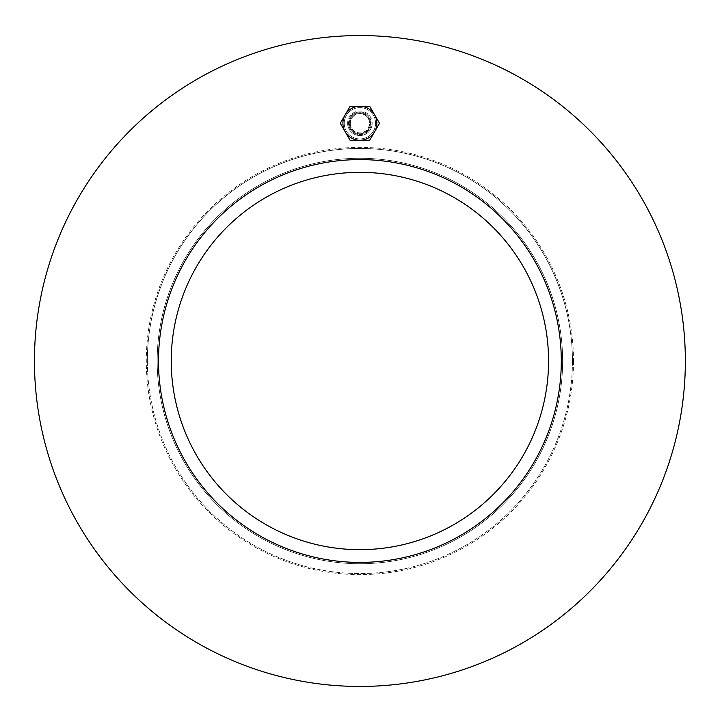 <?xml version="1.0" encoding="UTF-8"?>
<svg xmlns="http://www.w3.org/2000/svg" width="722" height="722" viewBox="0 0 722 722"><rect width="100%" height="100%" fill="white"/><g stroke="black" fill="none" stroke-linecap="round" stroke-linejoin="round"><path stroke-width="0.54" stroke-dasharray="3.61 2.71" d="M350.116 123.281A9.792 9.792 0 0 0 359.899 133.065A9.792 9.792 0 0 0 369.691 123.281A9.792 9.792 0 0 1 355.007 131.756A9.792 9.792 0 0 1 355.007 114.807A9.792 9.792 0 0 1 369.691 123.281A9.792 9.792 0 0 0 359.899 113.489A9.792 9.792 0 0 0 350.116 123.281M561.301 361A201.402 201.402 0 0 0 259.198 186.583A201.402 201.402 0 0 0 259.198 535.417A201.402 201.402 0 0 0 561.301 361M572.438 361A212.539 212.539 0 0 1 253.63 545.065A212.539 212.539 0 0 1 253.63 176.935A212.539 212.539 0 0 1 572.438 361M685.349 361A325.451 325.451 0 0 1 197.178 642.851A325.451 325.451 0 0 1 197.178 79.149A325.451 325.451 0 0 1 685.349 361A325.451 325.451 0 0 1 197.178 642.851A325.451 325.451 0 0 1 197.178 79.149A325.451 325.451 0 0 1 685.349 361A325.451 325.451 0 0 0 197.178 79.149A325.451 325.451 0 0 0 197.178 642.851A325.451 325.451 0 0 0 685.349 361M548.567 361A188.668 188.668 0 0 0 265.57 197.611A188.668 188.668 0 0 0 265.57 524.389A188.668 188.668 0 0 0 548.567 361M562.628 361A202.729 202.729 0 0 1 258.539 536.563A202.729 202.729 0 0 1 258.539 185.437A202.729 202.729 0 0 1 562.628 361A202.729 202.729 0 0 1 258.539 536.563A202.729 202.729 0 0 1 258.539 185.437A202.729 202.729 0 0 1 562.628 361M573.503 361A213.595 213.595 0 0 1 253.097 545.985A213.595 213.595 0 0 1 253.097 176.015A213.595 213.595 0 0 1 573.503 361M347.634 123.281A12.265 12.265 0 0 0 359.899 135.546A12.265 12.265 0 0 0 372.164 123.281A12.265 12.265 0 0 1 353.771 133.904A12.265 12.265 0 0 1 353.771 112.659A12.265 12.265 0 0 1 372.164 123.281A12.265 12.265 0 0 0 359.899 111.017A12.265 12.265 0 0 0 347.634 123.281M147.36 361A212.539 212.539 0 0 0 466.168 545.065A212.539 212.539 0 0 0 466.168 176.935A212.539 212.539 0 0 0 147.36 361M348.582 123.281A11.317 11.317 0 0 1 365.558 113.48A11.317 11.317 0 0 1 365.558 133.083A11.317 11.317 0 0 1 348.582 123.281A11.317 11.317 0 0 1 365.558 113.48A11.317 11.317 0 0 1 365.558 133.083A11.317 11.317 0 0 1 348.582 123.281M350.314 123.281A9.585 9.585 0 0 0 364.691 131.575A9.585 9.585 0 0 0 364.691 114.978A9.585 9.585 0 0 0 350.314 123.281M369.7 140.258L350.098 140.258L340.297 123.281L350.098 106.296L369.7 106.296L379.51 123.281L369.7 140.258M344.241 123.281A15.658 15.658 0 0 1 367.733 109.717A15.658 15.658 0 0 1 367.733 136.837A15.658 15.658 0 0 1 344.241 123.281A15.658 15.658 0 0 1 367.733 109.717A15.658 15.658 0 0 1 367.733 136.837A15.658 15.658 0 0 1 344.241 123.281M349.349 123.281A10.55 10.55 0 0 1 365.179 114.139A10.55 10.55 0 0 1 365.179 132.424A10.55 10.55 0 0 1 349.349 123.281A10.55 10.55 0 0 1 365.179 114.139A10.55 10.55 0 0 1 365.179 132.424A10.55 10.55 0 0 1 349.349 123.281"/><path stroke-width="1.08" d="M548.567 361A188.668 188.668 0 0 1 265.57 524.389A188.668 188.668 0 0 1 265.57 197.611A188.668 188.668 0 0 1 548.567 361M158.497 361A201.402 201.402 0 0 1 460.6 186.583A201.402 201.402 0 0 1 460.6 535.417A201.402 201.402 0 0 1 158.497 361M685.349 361A325.451 325.451 0 0 1 197.178 642.851A325.451 325.451 0 0 1 197.178 79.149A325.451 325.451 0 0 1 685.349 361M345.197 114.789L350.098 106.296L359.899 106.296A16.976 16.976 0 0 0 345.197 131.774L340.297 123.281L345.197 114.789M369.7 106.296L374.601 114.789A16.976 16.976 0 0 0 359.899 106.296L369.7 106.296M379.51 123.281L374.601 131.774A16.976 16.976 0 0 0 374.601 114.789L379.51 123.281M359.899 140.258L350.098 140.258L345.197 131.774A16.976 16.976 0 0 0 374.601 131.774L369.7 140.258L359.899 140.258"/></g></svg>
